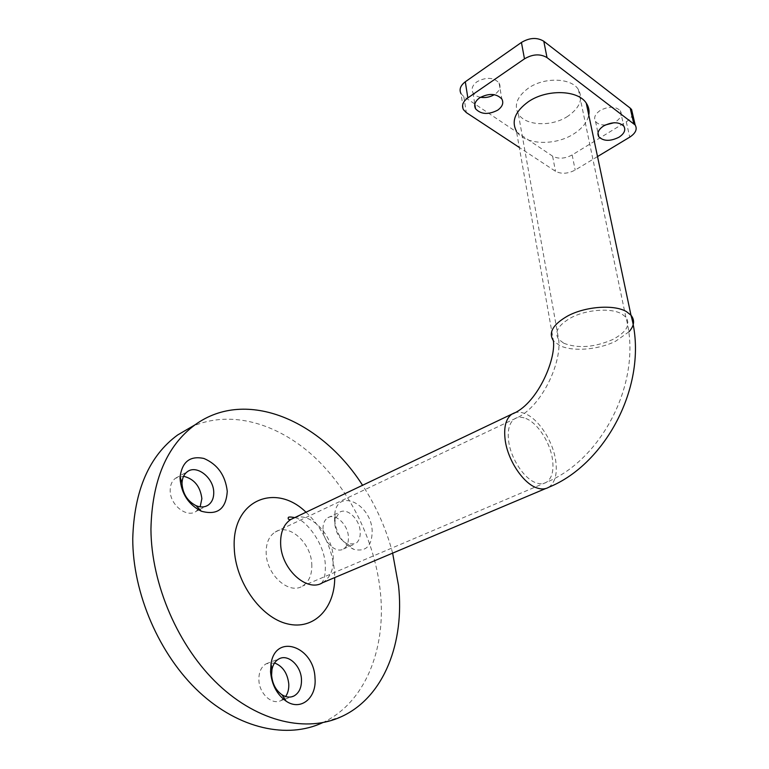 <?xml version="1.0" encoding="UTF-8"?>
<svg xmlns="http://www.w3.org/2000/svg" width="769" height="769" viewBox="0 0 769 769"><rect width="100%" height="100%" fill="white"/><g stroke="black" fill="none" stroke-linecap="round" stroke-linejoin="round"><path stroke-width="0.58" stroke-dasharray="3.85 2.88" d="M629.023 331.747L615.719 341.167C598.272 349.933 572.126 351.933 559.467 345.406L553.411 340.754L516.432 131.163C524.343 144.928 554.92 146.225 573.789 133.893C582.2 128.519 587.199 122.261 588.775 115.119M480.481 97.279C476.943 96.586 474.454 95.087 473.002 92.789C471.07 88.935 472.397 85.253 476.991 81.745C486.229 76.862 493.592 77.265 499.071 82.956C501.109 86.935 499.754 90.684 495.015 94.212L494.313 94.664M605.366 124.982C600.704 125.097 597.426 123.905 595.523 121.387C593.495 117.686 595.071 114.033 600.243 110.419C608.827 106.084 615.527 106.189 620.343 110.717C622.448 114.533 620.852 118.243 615.546 121.867L613.912 122.761M567.753 116.302C551.575 127.096 525.198 125.914 518.335 113.87C513.759 105.093 517.143 96.5 528.495 88.07C544.279 76.919 571.213 77.756 578.346 89.435C583.421 98.855 579.893 107.814 567.753 116.302M311.772 563.888C312.262 574.414 309.138 581.825 302.4 586.132C289.077 594.908 266.622 575.01 266.189 553.411C265.92 543.337 268.91 536.214 275.148 532.061C288.769 522.814 310.964 542.51 311.772 563.888M274.543 662.974L266.314 663.724C261.249 666.704 258.769 672.096 258.884 679.902C259.134 693.638 272.139 705.548 281.118 700.492L285.635 696.522M334.515 520.075C336.543 534.195 342.907 543.933 353.605 549.297C366.121 552.248 372.302 545.884 372.158 530.187C370.793 504.599 339.244 488.43 334.976 512.067L334.515 520.075M334.861 524.516C336.197 533.917 340.446 540.405 347.588 543.991L355.336 543.75C358.96 541.414 360.565 537.243 360.171 531.225C359.45 518.969 346.944 507.319 339.59 512.279L335.169 519.162L334.861 524.516M323.038 529.937C323.576 542.203 336.159 553.795 343.464 548.96C347.107 546.615 348.751 542.462 348.386 536.483C347.732 524.295 335.246 512.779 327.844 517.748C324.355 520.036 322.749 524.102 323.038 529.937M183.58 476.271L175.659 478.155C172.035 480.798 170.209 484.903 170.189 490.439C169.862 504.897 186.886 518.344 196.201 511.318L200.161 506.829M392.632 553.132C386.201 528.793 376.176 506.175 362.555 485.277M341.984 716.4L322.605 722.687C365.429 702.856 386.115 648.603 380.463 592.957C375.407 541.828 350.251 490.334 313.954 456.632C277.638 423.277 230.527 409.387 191.875 426.67M632.599 113.87C632.022 116.84 629.917 119.474 626.274 121.781L572.165 154.944C564.898 158.77 558.371 159.173 552.603 156.155L463.822 96.596L461.025 93.703L463.486 109.717M597.523 156.568L575.183 170.045C567.849 173.842 561.283 174.246 555.487 171.276L519.306 147.465M514.48 412.847C517.672 411.79 521.219 412.059 525.131 413.674C538.377 418.865 552.507 440.368 555.554 459.67C557.612 473.3 555.333 482.499 548.72 487.267L545.577 488.594M525.9 418.49C537.396 422.94 549.72 441.666 552.344 458.439C554.103 470.215 552.132 478.164 546.432 482.278C543.558 484.028 540.146 484.22 536.185 482.865C524.496 479.145 511.106 459.199 508.732 441.742C507.271 430.438 509.184 422.825 514.499 418.903C517.7 416.856 521.497 416.711 525.9 418.49M563.773 343.234C577.971 348.684 594.264 347.453 612.662 339.562C626.456 332.198 630.849 324.71 625.831 317.116L621.833 313.973C611.24 307.638 586.516 309.426 571.098 317.693C558.179 325.027 554.016 332.227 558.611 339.264L563.773 343.234M322.596 582.691L322.615 582.681C330.353 577.692 333.881 569.06 333.208 556.785C332.035 533.926 310.022 511.635 294.094 517.902M306.014 512.221C322.557 527.995 332.054 547.634 334.486 571.127L334.726 577.567M463.822 96.596L466.302 112.572M626.274 121.781L629.763 137.132M572.165 154.944L575.183 170.045M552.603 156.155L555.487 171.276M578.346 89.435L625.831 317.116C643.403 380.78 602.002 459.833 546.432 482.278L302.4 586.132M473.002 92.789L474.809 104.132M595.523 121.387L597.984 132.922M275.148 532.061L514.499 418.903C541.088 408.791 562.052 362.574 558.611 339.264L518.335 113.87M322.615 582.681L320.884 583.536M321.375 583.44L322.99 581.047C324.653 577.788 325.441 572.886 325.354 566.349C325.316 543.933 305.37 519.094 294.71 517.604M281.118 700.492L283.886 699.521M284.857 699.184L291.499 696.858M347.588 543.991L353.605 549.297M343.464 548.96L355.336 543.75M196.201 511.318L198.767 509.991M199.69 509.511L206.121 506.185M175.659 478.155L187.434 471.666M327.844 517.748L339.59 512.279M335.169 519.162L334.976 512.067M266.314 663.724L278.945 658.918M620.343 110.717L623.842 126.203M499.071 82.956L501.84 98.999"/><path stroke-width="1.15" d="M588.775 115.119C589.583 110.755 588.737 106.756 586.247 103.104C577.99 89.81 546.634 88.954 528.293 101.768C515.143 111.409 511.193 121.204 516.432 131.163M497.716 110.15C488.353 114.927 480.971 114.475 475.55 108.785C473.617 104.978 474.963 101.325 479.606 97.846C488.921 92.991 496.332 93.376 501.84 98.999C503.878 102.931 502.503 106.651 497.716 110.15M494.313 94.664C489.968 97.163 485.354 98.038 480.481 97.279M618.958 137.238C610.288 141.486 603.569 141.342 598.82 136.815C596.792 133.152 598.388 129.538 603.607 125.953C612.268 121.646 619.007 121.733 623.842 126.203C625.947 129.971 624.322 133.652 618.958 137.238M613.912 122.761L605.366 124.982M270.553 671.731C271.717 684.698 276.917 694.513 286.145 701.174C300.9 711.354 316.915 697.723 314.992 678.027C314.146 646.566 275.667 632.8 271.034 663.647L270.553 671.731M271.601 675.182C272.37 683.804 275.831 690.331 281.973 694.772C286.145 697.368 290.124 697.781 293.921 696.012C299.208 692.956 301.727 687.399 301.467 679.344C300.977 665.57 287.991 653.65 278.945 658.918C275.273 660.946 272.928 664.57 271.918 669.789L271.601 675.182M285.635 696.522C287.962 693.09 289.009 688.889 288.769 683.92C287.491 673.154 282.752 666.175 274.543 662.974M180.061 478.606C181.426 493.746 188.482 504.608 201.257 511.193C217.454 515.615 226.124 508.972 227.259 491.285C225.365 475.319 217.608 464.389 203.977 458.487C190.116 455.517 182.147 461.679 180.071 476.972L180.061 478.606M182.022 484.009C182.916 494.073 187.626 501.301 196.133 505.704C200.651 507.521 204.641 507.338 208.12 505.156C211.936 502.436 213.811 498.197 213.734 492.41C213.801 477.982 196.854 464.399 187.434 471.666C184.089 474.098 182.282 477.847 182.032 482.913L182.022 484.009M200.161 506.829L201.872 498.629C200.286 486.354 194.192 478.904 183.58 476.271M362.555 485.277C321.788 421.162 246.618 387.326 195.038 424.824C166.69 445.76 151.993 480.558 150.935 529.245C151.262 584.334 178.264 646.912 218.511 684.737C258.826 722.6 307.321 732.809 341.984 716.4C384.529 696.57 404.638 641.904 398.544 585.747L392.632 553.132M191.875 426.67L177.62 434.994C149.09 455.979 134.142 490.555 132.749 538.723C132.691 593.216 159.221 654.88 199.2 692.042C239.236 729.233 287.712 739.105 322.605 722.687M461.025 93.703C458.958 89.531 460.391 85.561 465.303 81.774L521.43 42.449C529.63 37.604 537.089 37.2 543.798 41.257L630.186 108.093L631.599 109.534L632.599 113.87M519.306 147.465L466.302 112.572L463.486 109.717C461.419 105.593 462.871 101.652 467.831 97.903L524.477 58.848C532.763 54.022 540.271 53.619 547.019 57.617L635.175 125.011C637.501 129.134 635.694 133.181 629.763 137.132L597.523 156.568M629.023 331.747C634.338 325.71 634.983 320.192 630.974 315.194C649.834 381.799 606.76 463.967 548.72 487.267C545.432 489.257 541.53 489.488 537.002 487.95C523.497 483.73 507.944 460.612 505.223 440.406C503.56 427.391 505.771 418.644 511.866 414.135L514.48 412.847M586.247 103.104L630.974 315.194L626.466 311.637C614.287 304.274 585.565 306.341 567.762 315.934C552.93 324.403 548.143 332.669 553.411 340.754C556.016 360.517 536.541 405.042 511.866 414.135L290.749 519.498C283.646 524.266 280.281 532.504 280.656 544.202C281.31 569.387 307.369 592.774 322.596 582.691L545.577 488.594M294.094 517.902L290.749 519.498M334.726 577.567C334.851 608.183 314.031 630.474 287.385 623.861C260.758 617.699 235.333 581.912 234.266 548.259C231.459 500.244 275.446 482.163 306.014 512.221M465.303 81.774L467.831 97.903M521.43 42.449L524.477 58.848M543.798 41.257L547.019 57.617M630.186 108.093L633.762 123.588M474.809 104.132L475.55 108.785M597.984 132.922L598.82 136.815M320.884 583.536L321.375 583.44M281.973 694.772L286.145 701.174M283.886 699.521L284.857 699.184M291.499 696.858L293.921 696.012M196.133 505.704L201.257 511.193M198.767 509.991L199.69 509.511M206.121 506.185L208.12 505.156M195.038 424.824L177.62 434.994M182.032 482.913L180.071 476.972M271.918 669.789L271.034 663.647M290.759 519.479C288.721 519.806 287.885 519.219 288.269 517.739C288.164 516.826 290.307 516.787 294.71 517.604M631.599 109.534L635.175 125.011"/></g></svg>
